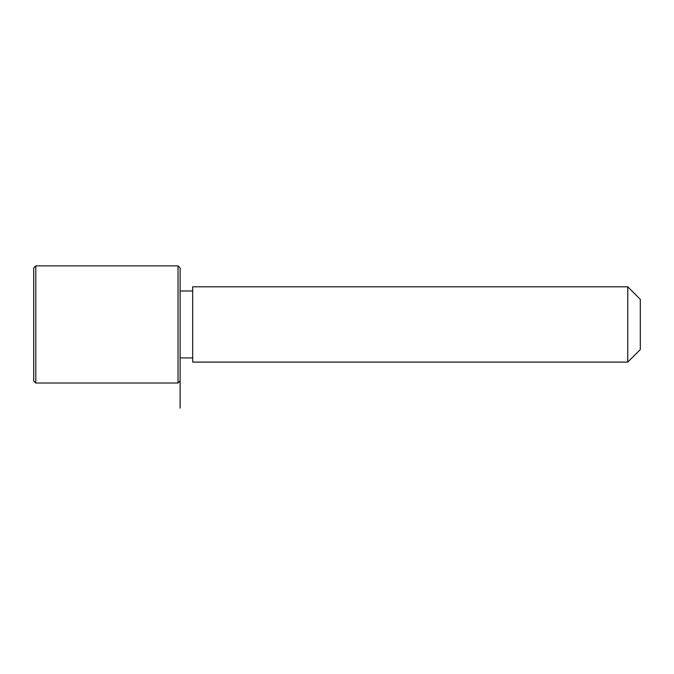 <?xml version="1.0" encoding="UTF-8"?>
<svg xmlns="http://www.w3.org/2000/svg" width="674" height="674" viewBox="0 0 674 674"><rect width="100%" height="100%" fill="white"/><g stroke="black" fill="none" stroke-linecap="round" stroke-linejoin="round"><path stroke-width="1.01" d="M192.671 362.098L192.671 286.795L627.747 286.795L627.747 362.098L192.671 362.098M627.747 362.098L640.3 349.553L640.3 299.349L627.747 286.795M178.029 383.017L180.118 380.928L180.118 267.974L178.029 265.885L35.789 265.885L35.789 383.017L178.029 383.017L178.029 265.885M35.789 383.017L33.7 380.928L33.7 267.974L35.789 265.885M192.671 357.919L180.118 357.919L180.118 408.115M192.671 290.983L180.118 290.983"/></g></svg>

